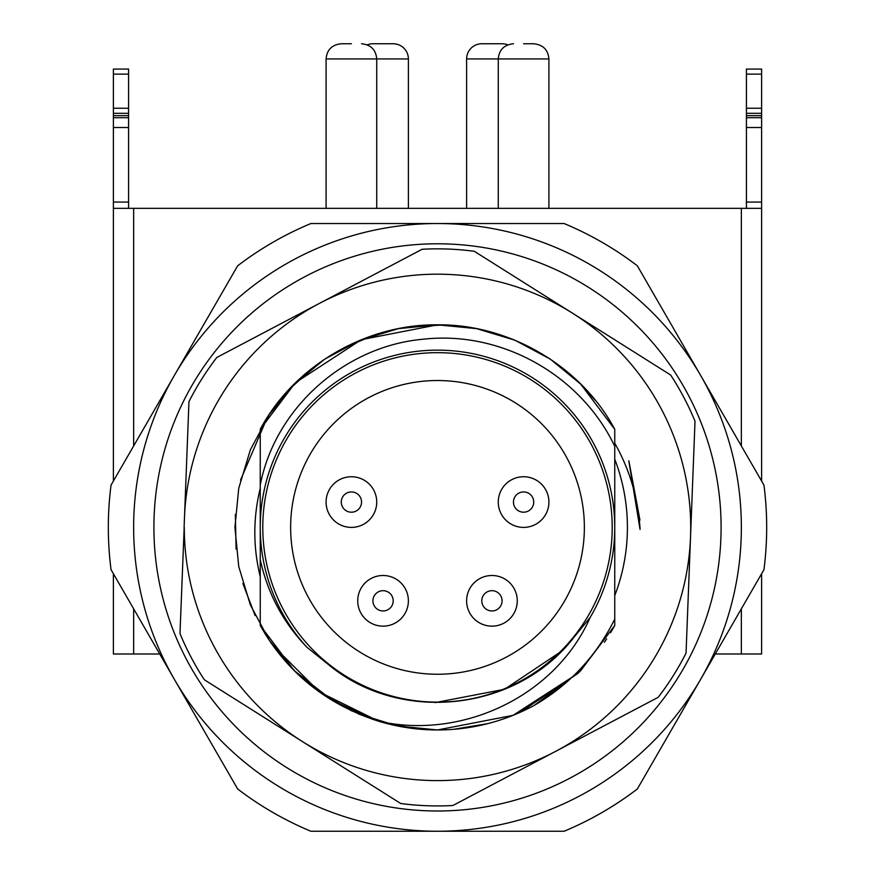 <?xml version="1.0" encoding="UTF-8"?>
<svg xmlns="http://www.w3.org/2000/svg" width="875" height="875" viewBox="0 0 875 875"><rect width="100%" height="100%" fill="white"/><g stroke="black" fill="none" stroke-linecap="round" stroke-linejoin="round"><path stroke-width="1.31" d="M614.753 459.211A189.908 189.908 0 0 1 614.753 595.569M437.5 352.669A174.716 174.716 0 0 1 612.216 527.395A174.716 174.716 0 0 1 437.5 702.111A174.716 174.716 0 0 1 262.784 527.395A174.716 174.716 0 0 1 437.5 352.669M184.286 527.395A253.214 253.214 0 0 0 555.548 751.406A253.214 253.214 0 0 0 437.5 274.181A253.214 253.214 0 0 0 184.472 517.617L184.1 527.384M184.188 527.395L179.988 633.566A278.534 278.534 0 0 0 204.345 679.777L400.695 803.491A278.534 278.534 0 0 0 452.889 805.503L658.197 697.309A278.534 278.534 0 0 0 686.044 653.122L695.013 421.214A278.534 278.534 0 0 0 670.655 375.014L474.305 251.3A278.534 278.534 0 0 0 422.111 249.277L216.803 357.47A278.534 278.534 0 0 0 188.956 401.658L184.472 517.617M437.5 674.253A146.869 146.869 0 0 1 290.631 527.395A146.869 146.869 0 0 1 437.5 380.527A146.869 146.869 0 0 1 584.369 527.395A146.869 146.869 0 0 1 437.5 674.253M721.098 527.395A283.598 283.598 0 0 1 437.5 810.994A283.598 283.598 0 0 1 153.902 527.395A283.598 283.598 0 0 1 437.5 243.786A283.598 283.598 0 0 1 721.098 527.395M326.091 502.075A25.32 25.32 0 0 1 351.411 476.744A25.32 25.32 0 0 1 376.731 502.075A25.32 25.32 0 0 1 351.411 527.395A25.32 25.32 0 0 1 326.091 502.075A25.32 25.32 0 0 1 351.411 476.744A25.32 25.32 0 0 1 376.731 502.075A25.32 25.32 0 0 1 351.411 527.395A25.32 25.32 0 0 1 326.091 502.075M408.384 600.819A25.32 25.32 0 0 1 383.064 626.15A25.32 25.32 0 0 1 357.733 600.819A25.32 25.32 0 0 1 383.064 575.498A25.32 25.32 0 0 1 408.384 600.819A25.32 25.32 0 0 0 383.064 575.498A25.32 25.32 0 0 0 357.733 600.819A25.32 25.32 0 0 0 383.064 626.15M466.616 600.819A25.32 25.32 0 0 1 491.936 575.498A25.32 25.32 0 0 1 517.267 600.819A25.32 25.32 0 0 1 491.936 626.15A25.32 25.32 0 0 1 466.616 600.819A25.32 25.32 0 0 1 491.936 575.498A25.32 25.32 0 0 1 517.267 600.819A25.32 25.32 0 0 1 491.936 626.15A25.32 25.32 0 0 1 466.616 600.819M498.269 502.075A25.32 25.32 0 0 1 523.589 476.744A25.32 25.32 0 0 1 548.909 502.075A25.32 25.32 0 0 1 523.589 527.395A25.32 25.32 0 0 1 498.269 502.075A25.32 25.32 0 0 1 523.589 476.744A25.32 25.32 0 0 1 548.909 502.075A25.32 25.32 0 0 1 523.589 527.395A25.32 25.32 0 0 1 498.269 502.075L498.269 502.075M174.355 679.317A303.855 303.855 0 0 1 437.5 223.53A303.855 303.855 0 0 1 700.645 679.317A303.855 303.855 0 0 1 174.355 679.317L237.65 788.966A329.175 329.175 0 0 0 310.887 831.25L564.112 831.25A329.175 329.175 0 0 0 637.35 788.966L763.952 569.68A329.175 329.175 0 0 0 763.952 485.111L637.35 265.814A329.175 329.175 0 0 0 564.112 223.53L310.887 223.53A329.175 329.175 0 0 0 237.65 265.814L111.048 485.111A329.175 329.175 0 0 0 111.048 569.68L174.355 679.317M523.589 43.75L533.717 43.75L523.589 43.75M351.411 43.75L341.283 43.75L351.411 43.75M408.384 208.337L408.384 58.942A15.192 15.192 0 0 0 393.192 43.75L372.925 43.75A15.192 15.192 0 0 0 367.238 44.855M466.616 208.337L466.616 58.942A15.192 15.192 0 0 1 481.808 43.75L502.075 43.75A15.192 15.192 0 0 1 507.762 44.855M520.406 712.217L577.861 673.455L513.089 715.334L437.5 729.969L397.523 725.977L358.4 713.88L397.523 725.977L437.5 729.969L513.089 715.334L577.861 673.455L513.089 715.334L437.5 729.969L398.355 726.152L359.975 714.547L324.636 695.614L294.263 670.633L269.281 640.259L250.348 604.909L238.744 566.53L234.927 527.395L238.744 488.25L250.348 449.87L269.281 414.531L294.263 384.147L324.636 359.177L359.975 340.244L398.355 328.639L437.5 324.822L476.645 328.639L515.025 340.244L550.364 359.177L580.738 384.147L595.197 400.236L580.738 384.147L550.364 359.177L515.025 340.244L476.645 328.639L437.5 324.822L361.386 339.664L296.352 382.091L361.386 339.664L437.5 324.822L476.645 328.639L515.025 340.244L550.364 359.177L580.738 384.147L595.208 400.258L580.738 384.147L550.364 359.177L515.025 340.244L476.645 328.639L437.5 324.822L398.355 328.639L359.975 340.244L324.636 359.177L294.263 384.147L269.281 414.531L250.348 449.87L238.744 488.25L234.927 527.395L238.744 566.53L250.348 604.909L269.281 640.259L294.263 670.633L332.905 700.864L378.547 721.197C461.902 740.053 555.33 696.5 590.188 617.411L574.022 637.23C516.72 711.867 399.405 724.434 327.655 663.917L306.939 647.27C283.183 622.584 267.619 593.37 260.247 559.617L260.247 625.461L294.263 670.633L330.4 699.333L372.936 719.403M260.247 496.606L260.247 488.294C253.017 517.923 253.017 547.378 260.247 576.669L260.247 625.461L260.247 559.617L260.247 625.461L294.263 670.633L332.905 700.864L378.547 721.197L319.528 692.059L272.945 645.531L294.263 670.633L260.247 625.461L294.263 670.633L332.905 700.864L378.547 721.197A202.573 202.573 0 0 0 534.45 705.25L580.738 670.633L614.753 625.461L614.753 429.319L580.738 384.147L550.364 359.177L515.025 340.244L476.645 328.639L437.5 324.822M577.861 673.455L580.738 670.633L614.753 625.461A202.573 202.573 0 0 1 610.586 632.636M614.753 443.209C629.814 469.853 638.247 498.608 640.062 529.473L628.797 460.764L640.073 527.909M294.263 384.147L260.247 429.319L260.247 527.395A177.253 177.253 0 0 0 306.939 647.27M534.45 705.25L580.738 670.633L614.753 625.461L580.738 670.633L534.45 705.25L580.738 670.633L614.753 625.461L580.738 670.633L534.45 705.25L580.738 670.633L614.753 625.461L580.738 670.633L534.45 705.25C569.734 684.644 596.498 655.922 614.753 619.073L614.753 527.395A177.253 177.253 0 0 1 590.188 617.411M614.753 429.319A202.573 202.573 0 0 0 610.586 422.144A202.573 202.573 0 0 1 614.753 429.319C581.164 366.133 509.359 324.078 437.5 324.822C365.641 324.078 293.836 366.133 260.247 429.319L260.247 527.395L260.247 429.319C293.836 366.133 365.641 324.078 437.5 324.822C509.359 324.078 581.164 366.133 614.753 429.319C581.164 366.133 509.359 324.078 437.5 324.822C365.641 324.078 293.836 366.133 260.247 429.319C293.836 366.133 365.641 324.078 437.5 324.822C509.359 324.078 581.164 366.133 614.753 429.319C581.164 366.133 509.359 324.078 437.5 324.822C365.641 324.078 293.836 366.133 260.247 429.319M260.247 625.461L294.263 670.633L332.905 700.864L378.547 721.197C326.222 704.309 286.781 672.394 260.247 625.461M593.425 398.07L580.738 384.147L550.364 359.177L515.025 340.244L476.645 328.639L437.5 324.822L361.386 339.664L296.352 382.091L361.386 339.664L437.5 324.822L476.645 328.639L515.025 340.244L550.364 359.177L580.738 384.147L593.425 398.07M384.661 722.947L418.72 729.094M453.469 729.334L487.616 723.669M352.1 711.08L322.131 693.908M295.312 671.672L272.858 645.411M255.106 615.519L242.867 583.538M236.097 549.095L235.342 514.456M240.527 480.112L267.127 417.812M289.231 389.364L315.098 365.98M344.367 347.495L376.403 334.25M410.244 326.659L444.883 324.953M479.15 329.142L512.509 339.216M628.928 461.136L639.942 520.122M260.247 429.33L260.247 485.056C275.133 407.827 344.958 346.216 422.92 339.248C501.222 330.225 580.923 375.014 614.753 446.316L614.753 527.395A177.253 177.253 0 0 0 437.5 350.142A177.253 177.253 0 0 0 260.247 527.395L260.247 485.056M574.022 637.23L561.4 651.295L504.558 689.281L435.17 702.603L504.558 689.281L561.4 651.295L574.022 637.23L561.4 651.295L504.558 689.281L435.17 702.603L504.558 689.281L561.4 651.295L574.022 637.23L561.4 651.295L504.558 689.281L435.17 702.603L504.558 689.281L561.4 651.295L574.022 637.23L561.4 651.295L504.558 689.281L435.17 702.603L504.558 689.281L561.4 651.295L572.381 639.242M264.414 632.636A202.573 202.573 0 0 0 294.263 670.633A202.573 202.573 0 0 1 264.414 632.636M604.33 642.305A202.573 202.573 0 0 0 606.648 638.859A202.573 202.573 0 0 1 604.33 642.305M612.795 628.917A202.573 202.573 0 0 0 614.753 625.461A202.573 202.573 0 0 1 612.795 628.917M260.247 559.617L260.247 527.395M761.611 481.064L761.611 208.337L113.389 208.337L113.389 481.064M761.611 573.727L761.611 653.997L715.269 653.997M159.731 653.997L113.389 653.997L113.389 573.727M113.389 208.337L113.389 69.07L128.581 69.07L128.581 115.664L113.389 115.664M113.389 289.373L113.389 302.028M761.611 229.841L761.611 276.708M761.611 74.134L746.419 74.134L746.419 69.07L761.611 69.07L761.611 208.337M746.419 74.134L746.419 208.337M128.581 208.337L128.581 115.664M746.419 115.664L761.611 115.664M341.283 502.075A10.128 10.128 0 0 1 351.411 491.936A10.128 10.128 0 0 1 361.539 502.075A10.128 10.128 0 0 1 351.411 512.203A10.128 10.128 0 0 1 341.283 502.075M383.064 590.691A10.128 10.128 0 0 1 393.192 600.819A10.128 10.128 0 0 1 383.064 610.958A10.128 10.128 0 0 1 372.925 600.819A10.128 10.128 0 0 1 383.064 590.691M481.808 600.819A10.128 10.128 0 0 1 491.936 590.691A10.128 10.128 0 0 1 502.075 600.819A10.128 10.128 0 0 1 491.936 610.958A10.128 10.128 0 0 1 481.808 600.819M513.461 502.075A10.128 10.128 0 0 1 523.589 491.936A10.128 10.128 0 0 1 533.717 502.075A10.128 10.128 0 0 1 523.589 512.203A10.128 10.128 0 0 1 513.461 502.075M548.909 208.337L548.909 58.942L466.616 58.942M408.384 58.942L326.091 58.942C326.9 49.798 331.964 44.734 341.283 43.75M133.645 208.337L133.645 445.977M741.355 445.977L741.355 208.337M741.355 653.997L741.355 608.814M133.645 608.814L133.645 653.997M113.389 74.134L128.581 74.134M113.389 108.248L128.581 108.248M113.389 113.312L128.581 113.312M128.581 117.72L113.389 117.72M128.581 127.509L113.389 127.509M128.581 202.07L113.389 202.07M746.419 202.07L761.611 202.07M746.419 127.509L761.611 127.509M746.419 117.72L761.611 117.72M746.419 113.312L761.611 113.312M761.611 108.248L746.419 108.248M376.731 208.337L376.731 58.942C375.911 49.798 370.847 44.734 361.539 43.75M548.909 58.942C548.1 49.798 543.036 44.734 533.717 43.75M498.269 208.337L498.269 58.942C499.089 49.798 504.153 44.734 513.461 43.75M326.091 208.337L326.091 58.942"/></g></svg>
